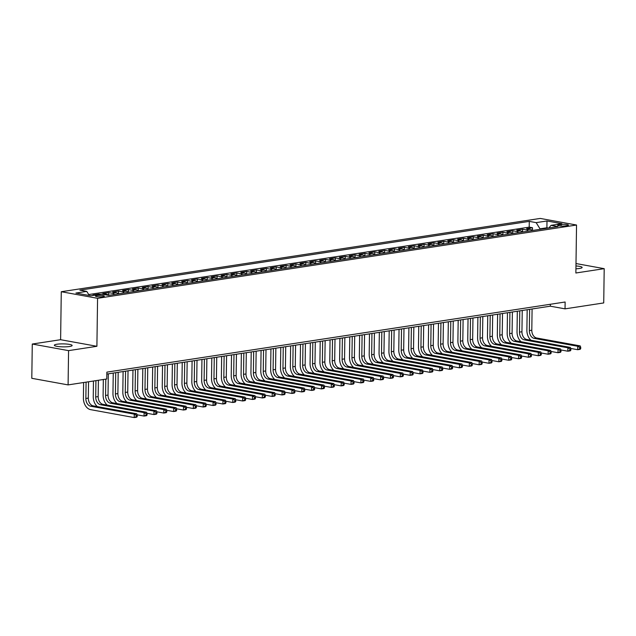 <?xml version="1.0" encoding="UTF-8"?>
<svg xmlns="http://www.w3.org/2000/svg" width="636" height="636" viewBox="0 0 636 636"><rect width="100%" height="100%" fill="white"/><g stroke="black" fill="none" stroke-linecap="round" stroke-linejoin="round"><path stroke-width="0.95" d="M69.515 346.517A8.896 1.487 0.8 0 0 72.138 345.499A8.896 1.487 0.8 0 0 66.661 344.044A8.896 1.487 0.8 0 0 56.962 344.235A8.896 1.487 0.8 0 0 54.338 345.253A8.896 1.487 0.8 0 0 59.808 346.7A8.896 1.487 0.8 0 0 69.515 346.517M575.922 268.79A8.896 1.487 0.8 0 0 579.523 268.471A8.896 1.487 0.8 0 0 582.139 267.454A8.896 1.487 0.8 0 0 575.962 265.951M103.008 296.662A4.452 0.747 0.8 0 0 104.32 296.153A4.452 0.747 0.8 0 0 101.577 295.43A4.452 0.747 0.8 0 0 96.728 295.525A4.452 0.747 0.8 0 0 95.416 296.034A4.452 0.747 0.8 0 0 98.151 296.758A4.452 0.747 0.8 0 0 103.008 296.662M32.277 344.036L68.569 350.635L96.903 346.294L60.611 339.704L32.277 344.036L31.8 378.309L68.092 384.899L106.776 378.984L106.872 372.132L565.134 302.005L565.038 308.858L603.723 302.935L604.2 268.67L576.001 263.543M60.611 339.704L61.279 291.725L540.242 218.426L576.534 225.025L97.57 298.316L61.279 291.725M532.245 230.526A5.565 3.88 -98.7 0 0 530.162 229.294L526.576 228.642L532.491 227.744L532.451 230.486M528.301 231.122A5.565 3.88 -98.7 0 0 526.218 229.898L522.641 229.246L522.601 231.997M522.641 229.246L516.726 230.153L520.304 230.804A5.565 3.88 -98.7 0 1 522.387 232.029M512.529 233.539A5.565 3.88 -98.7 0 0 510.454 232.315L506.868 231.663L512.783 230.757L512.743 233.507M502.678 235.05A5.565 3.88 -98.7 0 0 500.596 233.817L497.018 233.174L502.925 232.267L502.885 235.018M492.82 236.552A5.565 3.88 -98.7 0 0 490.738 235.328L487.16 234.676L493.075 233.77L493.035 236.52M482.963 238.063A5.565 3.88 -98.7 0 0 480.888 236.838L477.302 236.187L483.217 235.28L483.177 238.031M473.112 239.573A5.565 3.88 -98.7 0 0 471.03 238.349L467.452 237.697L473.359 236.791L473.327 239.541M463.254 241.076A5.565 3.88 -98.7 0 0 461.172 239.852L457.594 239.2L463.509 238.301L463.469 241.044M453.396 242.586A5.565 3.88 -98.7 0 0 451.322 241.362L447.736 240.71L453.651 239.804L453.611 242.555M443.546 244.097A5.565 3.88 -98.7 0 0 441.464 242.873L437.886 242.221L443.793 241.314L443.761 244.065M433.688 245.607A5.565 3.88 -98.7 0 0 431.606 244.375L428.028 243.723L433.943 242.825L433.903 245.568M423.83 247.11A5.565 3.88 -98.7 0 0 421.755 245.886L418.17 245.234L424.085 244.327L424.045 247.078M413.98 248.62A5.565 3.88 -98.7 0 0 411.897 247.396L408.32 246.744L414.227 245.838L414.195 248.589M404.122 250.131A5.565 3.88 -98.7 0 0 402.039 248.899L398.462 248.255L404.377 247.348L404.337 250.099M394.272 251.633A5.565 3.88 -98.7 0 0 392.189 250.409L388.604 249.757L394.519 248.851L394.479 251.602M384.414 253.144A5.565 3.88 -98.7 0 0 382.331 251.92L378.754 251.268L384.669 250.361L384.629 253.112M374.556 254.654A5.565 3.88 -98.7 0 0 372.473 253.422L368.896 252.778L374.811 251.872L374.771 254.623M364.706 256.157A5.565 3.88 -98.7 0 0 362.623 254.933L359.038 254.281L364.953 253.374L364.913 256.125M354.848 257.667A5.565 3.88 -98.7 0 0 352.765 256.443L349.188 255.791L355.103 254.885L355.063 257.636M344.99 259.178A5.565 3.88 -98.7 0 0 342.907 257.954L339.33 257.302L345.245 256.395L345.205 259.146M335.14 260.68A5.565 3.88 -98.7 0 0 333.057 259.456L329.48 258.804L335.387 257.906L335.347 260.649M325.282 262.191A5.565 3.88 -98.7 0 0 323.199 260.967L319.622 260.315L325.537 259.409L325.497 262.159M315.424 263.702A5.565 3.88 -98.7 0 0 313.349 262.477L309.764 261.825L315.679 260.919L315.639 263.67M305.574 265.212A5.565 3.88 -98.7 0 0 303.491 263.98L299.914 263.328L305.821 262.43L305.789 265.172M295.716 266.715A5.565 3.88 -98.7 0 0 293.633 265.49L290.056 264.838L295.971 263.932L295.931 266.683M285.858 268.225A5.565 3.88 -98.7 0 0 283.783 267.001L280.198 266.349L286.113 265.443L286.073 268.193M276.008 269.736A5.565 3.88 -98.7 0 0 273.925 268.503L270.348 267.859L276.255 266.953L276.223 269.704M266.15 271.238A5.565 3.88 -98.7 0 0 264.067 270.014L260.49 269.362L266.405 268.456L266.365 271.206M256.292 272.749A5.565 3.88 -98.7 0 0 254.217 271.524L250.632 270.872L256.546 269.966L256.507 272.717M246.442 274.259A5.565 3.88 -98.7 0 0 244.359 273.027L240.782 272.383L246.689 271.477L246.657 274.227M236.584 275.762A5.565 3.88 -98.7 0 0 234.501 274.537L230.924 273.885L236.838 272.987L236.799 275.73M226.734 277.272A5.565 3.88 -98.7 0 0 224.651 276.048L221.066 275.396L226.98 274.49L226.941 277.24M216.876 278.783A5.565 3.88 -98.7 0 0 214.793 277.558L211.216 276.906L217.13 276L217.091 278.751M207.018 280.293A5.565 3.88 -98.7 0 0 204.935 279.061L201.358 278.409L207.272 277.511L207.233 280.253M197.168 281.796A5.565 3.88 -98.7 0 0 195.085 280.571L191.5 279.92L197.414 279.013L197.375 281.764M187.31 283.306A5.565 3.88 -98.7 0 0 185.227 282.082L181.65 281.43L187.564 280.524L187.525 283.274M177.452 284.817A5.565 3.88 -98.7 0 0 175.369 283.584L171.792 282.94L177.706 282.034L177.667 284.777M167.602 286.319A5.565 3.88 -98.7 0 0 165.519 285.095L161.934 284.443L167.848 283.537L167.809 286.287M157.744 287.83A5.565 3.88 -98.7 0 0 155.661 286.605L152.084 285.954L157.998 285.047L157.959 287.798M147.886 289.34A5.565 3.88 -98.7 0 0 145.811 288.108L142.226 287.464L148.14 286.558L148.101 289.308M138.036 290.843A5.565 3.88 -98.7 0 0 135.953 289.619L132.375 288.967L138.282 288.06L138.243 290.811M128.178 292.353A5.565 3.88 -98.7 0 0 126.095 291.129L122.517 290.477L128.432 289.571L128.393 292.322M118.32 293.864A5.565 3.88 -98.7 0 0 116.245 292.64L112.659 291.988L118.574 291.081L118.535 293.832M108.446 295.343A5.565 3.88 -98.7 0 0 106.387 294.142L102.809 293.49L108.716 292.592L108.684 295.335M94.279 295.239L92.951 295.001L98.866 294.094L98.858 294.54M561.103 224.5L558.933 224.826A4.309 0.723 0.8 0 0 557.669 225.319A4.309 0.723 0.8 0 0 560.316 226.026A4.309 0.723 0.8 0 0 565.014 225.931L567.185 225.605A4.309 0.723 0.8 0 0 568.457 225.112A4.309 0.723 0.8 0 0 565.802 224.405A4.309 0.723 0.8 0 0 561.103 224.5L561.079 226.074M546.888 228.284L546.896 227.775L540.004 228.833L536.156 222.632L529.287 221.384L79.89 290.151L86.758 291.399L75.915 293.061L90.821 295.772L101.665 294.11L108.533 295.358L557.931 226.591L551.062 225.343L548.852 227.982M536.156 222.632L546.992 220.978L561.906 223.689L551.062 225.343M532.491 227.744L529.208 227.147L88.714 294.548M98.866 294.094L100.194 294.341M108.716 292.592L112.302 293.236A5.565 3.88 81.3 0 1 114.385 294.468M118.574 291.081L122.152 291.733A5.565 3.88 81.3 0 1 124.235 292.958M128.432 289.571L132.01 290.223A5.565 3.88 81.3 0 1 134.093 291.447M138.282 288.06L141.868 288.712A5.565 3.88 81.3 0 1 143.943 289.944M148.14 286.558L151.718 287.21A5.565 3.88 81.3 0 1 153.801 288.434M157.998 285.047L161.576 285.699A5.565 3.88 81.3 0 1 163.659 286.923M167.848 283.537L171.434 284.189A5.565 3.88 81.3 0 1 173.509 285.413M177.706 282.034L181.284 282.686A5.565 3.88 81.3 0 1 183.367 283.91M187.564 280.524L191.142 281.176A5.565 3.88 81.3 0 1 193.225 282.4M197.414 279.013L201 279.665A5.565 3.88 81.3 0 1 203.075 280.889M207.272 277.511L210.85 278.155A5.565 3.88 81.3 0 1 212.933 279.387M217.13 276L220.708 276.652A5.565 3.88 81.3 0 1 222.791 277.876M226.98 274.49L230.558 275.142A5.565 3.88 81.3 0 1 232.641 276.366M236.838 272.987L240.416 273.631A5.565 3.88 81.3 0 1 242.499 274.863M246.689 271.477L250.274 272.129A5.565 3.88 81.3 0 1 252.357 273.353M256.546 269.966L260.124 270.618A5.565 3.88 81.3 0 1 262.207 271.842M266.405 268.456L269.982 269.108A5.565 3.88 81.3 0 1 272.065 270.34M276.255 266.953L279.84 267.605A5.565 3.88 81.3 0 1 281.923 268.829M286.113 265.443L289.69 266.094A5.565 3.88 81.3 0 1 291.773 267.319M295.971 263.932L299.548 264.584A5.565 3.88 81.3 0 1 301.631 265.808M305.821 262.43L309.406 263.081A5.565 3.88 81.3 0 1 311.481 264.306M315.679 260.919L319.256 261.571A5.565 3.88 81.3 0 1 321.339 262.795M325.537 259.409L329.114 260.06A5.565 3.88 81.3 0 1 331.197 261.285M335.387 257.906L338.972 258.55A5.565 3.88 81.3 0 1 341.047 259.782M345.245 256.395L348.822 257.047A5.565 3.88 81.3 0 1 350.905 258.272M355.103 254.885L358.68 255.537A5.565 3.88 81.3 0 1 360.763 256.761M364.953 253.374L368.538 254.026A5.565 3.88 81.3 0 1 370.613 255.259M374.811 251.872L378.388 252.524A5.565 3.88 81.3 0 1 380.471 253.748M384.669 250.361L388.246 251.013A5.565 3.88 81.3 0 1 390.329 252.238M394.519 248.851L398.104 249.503A5.565 3.88 81.3 0 1 400.179 250.727M404.377 247.348L407.954 248A5.565 3.88 81.3 0 1 410.037 249.225M414.227 245.838L417.812 246.49A5.565 3.88 81.3 0 1 419.895 247.714M424.085 244.327L427.662 244.979A5.565 3.88 81.3 0 1 429.745 246.204M433.943 242.825L437.52 243.469A5.565 3.88 81.3 0 1 439.603 244.701M443.793 241.314L447.378 241.966A5.565 3.88 81.3 0 1 449.461 243.19M453.651 239.804L457.228 240.456A5.565 3.88 81.3 0 1 459.311 241.68M463.509 238.301L467.086 238.945A5.565 3.88 81.3 0 1 469.169 240.177M473.359 236.791L476.944 237.443A5.565 3.88 81.3 0 1 479.027 238.667M483.217 235.28L486.794 235.932A5.565 3.88 81.3 0 1 488.877 237.156M493.075 233.77L496.652 234.422A5.565 3.88 81.3 0 1 498.735 235.654M502.925 232.267L506.51 232.919A5.565 3.88 81.3 0 1 508.585 234.143M512.783 230.757L516.36 231.409A5.565 3.88 81.3 0 1 518.443 232.633M539.996 229.334L540.004 228.833M68.569 350.635L68.092 384.899M96.903 346.294L97.57 298.316M576.534 225.025L575.866 273.003L604.2 268.67M106.84 374.048L550.331 306.186L565.038 308.858M548.407 228.046L546.896 227.775L546.992 220.978M550.355 304.262L550.331 306.186M529.208 227.147L529.287 221.384M86.758 291.399L89.294 295.494M531.004 340.26A10.43 7.266 81.3 0 1 526.886 330.163L527.172 309.724M532.093 308.977L531.799 330.235A6.956 4.849 -98.7 0 0 536.609 337.978L580.207 345.905L577.742 346.278L579.746 347.431L579.722 348.798L580.708 348.647L580.724 347.28L579.746 347.431M529.629 309.35L529.335 330.609A6.956 4.849 -98.7 0 0 534.145 338.36L577.742 346.278L577.695 349.705L570.746 348.441M580.708 348.647L580.159 349.331L577.695 349.705L579.722 348.798M580.724 347.28L580.207 345.905M521.154 341.771A10.43 7.266 81.3 0 1 517.028 331.674L517.314 311.235M522.243 310.479L521.941 331.746A6.956 4.849 -98.7 0 0 526.751 339.489L570.349 347.415L567.884 347.789L569.888 348.933L569.864 350.309L570.85 350.158L570.874 348.782L569.888 348.933M519.779 310.861L519.477 332.119A6.956 4.849 -98.7 0 0 524.287 339.863L567.884 347.789L567.837 351.215L560.888 349.951M570.85 350.158L570.301 350.841L567.837 351.215L569.864 350.309M570.874 348.782L570.349 347.415M511.296 343.273A10.43 7.266 81.3 0 1 507.17 333.185L507.456 312.745M512.385 311.99L512.091 333.248A6.956 4.849 -98.7 0 0 516.901 340.991L560.499 348.918L558.034 349.299L560.03 350.444L560.014 351.811L561 351.66L561.016 350.293L560.03 350.444M509.921 312.363L509.627 333.63A6.956 4.849 -98.7 0 0 514.437 341.373L558.034 349.299L557.987 352.726L551.03 351.462M561 351.66L560.451 352.344L557.987 352.726L560.014 351.811M561.016 350.293L560.499 348.918M501.438 344.784A10.43 7.266 81.3 0 1 497.32 334.687L497.606 314.248M502.527 313.5L502.233 334.759A6.956 4.849 -98.7 0 0 507.043 342.502L550.641 350.428L548.176 350.802L550.18 351.954L550.156 353.322L551.142 353.171L551.166 351.803L550.18 351.954M500.063 313.874L499.769 335.132A6.956 4.849 -98.7 0 0 504.579 342.884L548.176 350.802L548.129 354.228L541.18 352.972M551.142 353.171L550.593 353.855L548.129 354.228L550.156 353.322M551.166 351.803L550.641 350.428M491.588 346.294A10.43 7.266 81.3 0 1 487.462 336.198L487.748 315.758M492.677 315.003L492.375 336.269A6.956 4.849 -98.7 0 0 497.185 344.012L540.783 351.939L538.318 352.312L540.322 353.457L540.306 354.832L541.284 354.681L541.308 353.306L540.322 353.457M490.213 315.384L489.911 336.643A6.956 4.849 -98.7 0 0 494.721 344.386L538.318 352.312L538.271 355.739L531.322 354.475M541.284 354.681L540.735 355.365L538.271 355.739L540.306 354.832M541.308 353.306L540.783 351.939M481.73 347.805A10.43 7.266 81.3 0 1 477.604 337.708L477.89 317.269M482.819 316.513L482.525 337.772A6.956 4.849 -98.7 0 0 487.335 345.523L530.933 353.441L528.468 353.823L530.464 354.968L530.448 356.335L531.434 356.184L531.45 354.816L530.464 354.968M480.355 316.887L480.061 338.153A6.956 4.849 -98.7 0 0 484.87 345.897L528.468 353.823L528.421 357.249L521.464 355.985M531.434 356.184L530.885 356.868L528.421 357.249L530.448 356.335M531.45 354.816L530.933 353.441M471.88 349.307A10.43 7.266 81.3 0 1 467.754 339.211L468.04 318.779M472.961 318.024L472.667 339.282A6.956 4.849 -98.7 0 0 477.477 347.025L521.075 354.952L518.61 355.325L520.614 356.478L520.59 357.845L521.576 357.694L521.6 356.327L520.614 356.478M470.505 318.398L470.203 339.656A6.956 4.849 -98.7 0 0 475.013 347.407L518.61 355.325L518.563 358.76L511.614 357.496M521.576 357.694L521.027 358.378L518.563 358.76L520.59 357.845M521.6 356.327L521.075 354.952M462.022 350.818A10.43 7.266 81.3 0 1 457.896 340.721L458.182 320.282M463.111 319.526L462.809 340.793A6.956 4.849 -98.7 0 0 467.619 348.536L511.217 356.462L508.752 356.836L510.756 357.981L510.74 359.356L511.726 359.205L511.742 357.83L510.756 357.981M460.647 319.908L460.353 341.166A6.956 4.849 -98.7 0 0 465.155 348.91L508.752 356.836L508.705 360.262L501.756 358.998M511.726 359.205L511.169 359.889L508.705 360.262L510.74 359.356M511.742 357.83L511.217 356.462M452.164 352.328A10.43 7.266 81.3 0 1 448.038 342.232L448.324 321.792M453.253 321.037L452.959 342.295A6.956 4.849 -98.7 0 0 457.769 350.046L501.367 357.965L498.902 358.346L500.898 359.491L500.882 360.866L501.868 360.715L501.883 359.34L500.898 359.491M450.789 321.419L450.495 342.677A6.956 4.849 -98.7 0 0 455.304 350.42L498.902 358.346L498.855 361.773L491.898 360.509M501.868 360.715L501.319 361.399L498.855 361.773L500.882 360.866M501.883 359.34L501.367 357.965M442.314 353.831A10.43 7.266 81.3 0 1 438.188 343.734L438.474 323.303M443.395 322.547L443.101 343.806A6.956 4.849 -98.7 0 0 447.911 351.549L491.509 359.475L489.044 359.857L491.048 361.002L491.024 362.369L492.01 362.218L492.033 360.851L491.048 361.002M440.939 322.921L440.637 344.179A6.956 4.849 -98.7 0 0 445.446 351.931L489.044 359.857L488.997 363.283L482.048 362.019M492.01 362.218L491.461 362.902L488.997 363.283L491.024 362.369M492.033 360.851L491.509 359.475M432.456 355.341A10.43 7.266 81.3 0 1 428.33 345.245L428.616 324.805M433.545 324.058L433.251 345.316A6.956 4.849 -98.7 0 0 438.053 353.06L481.651 360.986L479.186 361.359L481.19 362.512L481.174 363.879L482.16 363.728L482.175 362.361L481.19 362.512M431.081 324.432L430.787 345.69A6.956 4.849 -98.7 0 0 435.588 353.433L479.186 361.359L479.139 364.786L472.19 363.522M482.16 363.728L481.603 364.412L479.139 364.786L481.174 363.879M482.175 362.361L481.651 360.986M422.598 356.852A10.43 7.266 81.3 0 1 418.48 346.755L418.758 326.316M423.687 325.56L423.393 346.819A6.956 4.849 -98.7 0 0 428.203 354.57L471.801 362.496L469.336 362.87L471.332 364.015L471.316 365.39L472.302 365.239L472.317 363.864L471.332 364.015M421.223 325.942L420.929 347.2A6.956 4.849 -98.7 0 0 425.738 354.944L469.336 362.87L469.288 366.296L462.332 365.032M472.302 365.239L471.753 365.923L469.288 366.296L471.316 365.39M472.317 363.864L471.801 362.496M412.748 358.354A10.43 7.266 81.3 0 1 408.622 348.266L408.908 327.826M413.837 327.071L413.535 348.329A6.956 4.849 -98.7 0 0 418.345 356.073L461.943 363.999L459.478 364.38L461.482 365.525L461.458 366.893L462.444 366.741L462.467 365.374L461.482 365.525M411.373 327.445L411.071 348.711A6.956 4.849 -98.7 0 0 415.88 356.454L459.478 364.38L459.43 367.807L452.482 366.543M462.444 366.741L461.895 367.425L459.43 367.807L461.458 366.893M462.467 365.374L461.943 363.999M402.89 359.865A10.43 7.266 81.3 0 1 398.764 349.768L399.05 329.329M403.979 328.581L403.685 349.84A6.956 4.849 -98.7 0 0 408.487 357.583L452.085 365.509L449.628 365.883L451.624 367.036L451.608 368.403L452.594 368.252L452.609 366.885L451.624 367.036M401.515 328.955L401.221 350.213A6.956 4.849 -98.7 0 0 406.022 357.965L449.628 365.883L449.58 369.309L442.624 368.045M452.594 368.252L452.037 368.936L449.58 369.309L451.608 368.403M452.609 366.885L452.085 365.509M393.032 361.375A10.43 7.266 81.3 0 1 388.914 351.279L389.192 330.839M394.121 330.084L393.827 351.35A6.956 4.849 -98.7 0 0 398.637 359.094L442.235 367.02L439.77 367.393L441.766 368.538L441.75 369.914L442.736 369.762L442.751 368.387L441.766 368.538M391.657 330.466L391.363 351.724A6.956 4.849 -98.7 0 0 396.172 359.467L439.77 367.393L439.722 370.82L432.766 369.556M442.736 369.762L442.187 370.446L439.722 370.82L441.75 369.914M442.751 368.387L442.235 367.02M383.182 362.878A10.43 7.266 81.3 0 1 379.056 352.789L379.342 332.35M384.271 331.595L383.969 352.853A6.956 4.849 -98.7 0 0 388.779 360.604L432.377 368.522L429.912 368.904L431.916 370.049L431.892 371.416L432.877 371.265L432.901 369.898L431.916 370.049M381.807 331.968L381.505 353.234A6.956 4.849 -98.7 0 0 386.314 360.978L429.912 368.904L429.864 372.33L422.916 371.066M432.877 371.265L432.329 371.949L429.864 372.33L431.892 371.416M432.901 369.898L432.377 368.522M373.324 364.388A10.43 7.266 81.3 0 1 369.198 354.292L369.484 333.86M374.413 333.105L374.119 354.363A6.956 4.849 -98.7 0 0 378.921 362.107L422.527 370.033L420.062 370.406L422.058 371.559L422.042 372.927L423.027 372.776L423.043 371.408L422.058 371.559M371.949 333.479L371.655 354.737A6.956 4.849 -98.7 0 0 376.464 362.488L420.062 370.406L420.014 373.841L413.058 372.577M423.027 372.776L422.471 373.459L420.014 373.841L422.042 372.927M423.043 371.408L422.527 370.033M363.466 365.899A10.43 7.266 81.3 0 1 359.348 355.802L359.634 335.363M364.555 334.608L364.261 355.874A6.956 4.849 -98.7 0 0 369.071 363.617L412.669 371.543L410.204 371.917L412.208 373.062L412.184 374.437L413.169 374.286L413.185 372.911L412.208 373.062M362.091 334.989L361.797 356.247A6.956 4.849 -98.7 0 0 366.606 363.991L410.204 371.917L410.156 375.343L403.208 374.079M413.169 374.286L412.621 374.97L410.156 375.343L412.184 374.437M413.185 372.911L412.669 371.543M353.616 367.409A10.43 7.266 81.3 0 1 349.49 357.313L349.776 336.873M354.705 336.118L354.403 357.376A6.956 4.849 -98.7 0 0 359.213 365.128L402.811 373.046L400.346 373.427L402.35 374.572L402.326 375.94L403.311 375.797L403.335 374.421L402.35 374.572M352.241 336.492L351.939 357.758A6.956 4.849 -98.7 0 0 356.748 365.501L400.346 373.427L400.298 376.854L393.35 375.59M403.311 375.797L402.763 376.472L400.298 376.854L402.326 375.94M403.335 374.421L402.811 373.046M343.758 368.912A10.43 7.266 81.3 0 1 339.632 358.815L339.918 338.384M344.847 337.629L344.553 358.887A6.956 4.849 -98.7 0 0 349.363 366.63L392.961 374.556L390.496 374.938L392.492 376.083L392.476 377.45L393.461 377.299L393.477 375.932L392.492 376.083M342.383 338.002L342.089 359.26A6.956 4.849 -98.7 0 0 346.898 367.012L390.496 374.938L390.448 378.364L383.492 377.1M393.461 377.299L392.913 377.983L390.448 378.364L392.476 377.45M393.477 375.932L392.961 374.556M333.9 370.422A10.43 7.266 81.3 0 1 329.782 360.326L330.068 339.886M334.989 339.131L334.695 360.397A6.956 4.849 -98.7 0 0 339.505 368.141L383.103 376.067L380.638 376.44L382.641 377.585L382.618 378.961L383.603 378.81L383.627 377.434L382.641 377.585M332.525 339.513L332.231 360.771A6.956 4.849 -98.7 0 0 337.04 368.514L380.638 376.44L380.59 379.867L373.642 378.603M383.603 378.81L383.055 379.493L380.59 379.867L382.618 378.961M383.627 377.434L383.103 376.067M324.05 371.933A10.43 7.266 81.3 0 1 319.924 361.836L320.21 341.397M325.139 340.642L324.837 361.9A6.956 4.849 -98.7 0 0 329.647 369.651L373.245 377.569L370.78 377.951L372.783 379.096L372.76 380.471L373.745 380.32L373.769 378.945L372.783 379.096M322.675 341.023L322.373 362.281A6.956 4.849 -98.7 0 0 327.182 370.025L370.78 377.951L370.732 381.377L363.784 380.113M373.745 380.32L373.197 381.004L370.732 381.377L372.76 380.471M373.769 378.945L373.245 377.569M314.192 373.435A10.43 7.266 81.3 0 1 310.066 363.339L310.352 342.907M315.281 342.152L314.987 363.41A6.956 4.849 -98.7 0 0 319.797 371.154L363.395 379.08L360.93 379.461L362.925 380.606L362.91 381.974L363.895 381.823L363.911 380.455L362.925 380.606M312.817 342.526L312.522 363.792A6.956 4.849 -98.7 0 0 317.332 371.535L360.93 379.461L360.882 382.888L353.926 381.624M363.895 381.823L363.347 382.506L360.882 382.888L362.91 381.974M363.911 380.455L363.395 379.08M304.334 374.946A10.43 7.266 81.3 0 1 300.216 364.849L300.502 344.41M305.423 343.663L305.129 364.921A6.956 4.849 -98.7 0 0 309.939 372.664L353.536 380.59L351.072 380.964L353.075 382.117L353.052 383.484L354.037 383.333L354.061 381.966L353.075 382.117M302.967 344.036L302.664 365.295A6.956 4.849 -98.7 0 0 307.474 373.038L351.072 380.964L351.024 384.39L344.076 383.126M354.037 383.333L353.489 384.017L351.024 384.39L353.052 383.484M354.061 381.966L353.536 380.59M294.484 376.456A10.43 7.266 81.3 0 1 290.358 366.36L290.644 345.92M295.573 345.165L295.271 366.423A6.956 4.849 -98.7 0 0 300.081 374.175L343.679 382.101L341.214 382.475L343.217 383.619L343.202 384.995L344.187 384.844L344.203 383.468L343.217 383.619M293.109 345.547L292.814 366.805A6.956 4.849 -98.7 0 0 297.616 374.548L341.214 382.475L341.166 385.901L334.218 384.637M344.187 384.844L343.631 385.527L341.166 385.901L343.202 384.995M344.203 383.468L343.679 382.101M284.626 377.959A10.43 7.266 81.3 0 1 280.5 367.87L280.786 347.431M285.715 346.676L285.421 367.934A6.956 4.849 -98.7 0 0 290.231 375.677L333.828 383.603L331.364 383.985L333.359 385.13L333.344 386.497L334.329 386.346L334.345 384.979L333.359 385.13M283.251 347.049L282.956 368.316A6.956 4.849 -98.7 0 0 287.766 376.059L331.364 383.985L331.316 387.411L324.36 386.147M334.329 386.346L333.781 387.03L331.316 387.411L333.344 386.497M334.345 384.979L333.828 383.603M274.776 379.469A10.43 7.266 81.3 0 1 270.65 369.373L270.936 348.933M275.857 348.186L275.563 369.444A6.956 4.849 -98.7 0 0 280.373 377.188L323.97 385.114L321.506 385.488L323.509 386.64L323.486 388.008L324.471 387.857L324.495 386.489L323.509 386.64M273.401 348.56L273.098 369.818A6.956 4.849 -98.7 0 0 277.908 377.569L321.506 385.488L321.458 388.914L314.51 387.658M324.471 387.857L323.923 388.54L321.458 388.914L323.486 388.008M324.495 386.489L323.97 385.114M264.918 380.98A10.43 7.266 81.3 0 1 260.792 370.883L261.078 350.444M266.007 349.689L265.705 370.955A6.956 4.849 -98.7 0 0 270.515 378.698L314.112 386.624L311.648 386.998L313.651 388.143L313.635 389.518L314.621 389.367L314.637 387.992L313.651 388.143M263.543 350.07L263.248 371.329A6.956 4.849 -98.7 0 0 268.05 379.072L311.648 386.998L311.6 390.425L304.652 389.16M314.621 389.367L314.065 390.051L311.6 390.425L313.635 389.518M314.637 387.992L314.112 386.624M255.06 382.49A10.43 7.266 81.3 0 1 250.934 372.394L251.22 351.954M256.149 351.199L255.855 372.458A6.956 4.849 -98.7 0 0 260.665 380.209L304.262 388.127L301.798 388.509L303.793 389.653L303.777 391.021L304.763 390.87L304.779 389.502L303.793 389.653M253.685 351.573L253.39 372.839A6.956 4.849 -98.7 0 0 258.2 380.582L301.798 388.509L301.75 391.935L294.794 390.671M304.763 390.87L304.215 391.553L301.75 391.935L303.777 391.021M304.779 389.502L304.262 388.127M245.21 383.993A10.43 7.266 81.3 0 1 241.084 373.896L241.37 353.465M246.299 352.71L245.997 373.968A6.956 4.849 -98.7 0 0 250.807 381.711L294.404 389.637L291.94 390.011L293.943 391.164L293.919 392.531L294.905 392.38L294.929 391.013L293.943 391.164M243.834 353.083L243.532 374.342A6.956 4.849 -98.7 0 0 248.342 382.093L291.94 390.011L291.892 393.445L284.944 392.181M294.905 392.38L294.357 393.064L291.892 393.445L293.919 392.531M294.929 391.013L294.404 389.637M235.352 385.503A10.43 7.266 81.3 0 1 231.226 375.407L231.512 354.968M236.441 354.212L236.147 375.479A6.956 4.849 -98.7 0 0 240.949 383.222L284.546 391.148L282.09 391.522L284.085 392.666L284.069 394.042L285.055 393.891L285.071 392.515L284.085 392.666M233.976 354.594L233.682 375.852A6.956 4.849 -98.7 0 0 238.484 383.595L282.09 391.522L282.034 394.948L275.086 393.684M285.055 393.891L284.499 394.574L282.034 394.948L284.069 394.042M285.071 392.515L284.546 391.148M225.494 387.014A10.43 7.266 81.3 0 1 221.376 376.917L221.654 356.478M226.583 355.723L226.289 376.981A6.956 4.849 -98.7 0 0 231.099 384.732L274.696 392.651L272.232 393.032L274.227 394.177L274.211 395.552L275.197 395.401L275.213 394.026L274.227 394.177M224.118 356.104L223.824 377.363A6.956 4.849 -98.7 0 0 228.634 385.106L272.232 393.032L272.184 396.459L265.228 395.195M275.197 395.401L274.649 396.085L272.184 396.459L274.211 395.552M275.213 394.026L274.696 392.651M215.644 388.517A10.43 7.266 81.3 0 1 211.518 378.42L211.804 357.989M216.733 357.233L216.431 378.492A6.956 4.849 -98.7 0 0 221.241 386.235L264.838 394.161L262.374 394.543L264.377 395.687L264.353 397.055L265.339 396.904L265.363 395.536L264.377 395.687M214.268 357.607L213.966 378.865A6.956 4.849 -98.7 0 0 218.776 386.616L262.374 394.543L262.326 397.969L255.378 396.705M265.339 396.904L264.791 397.587L262.326 397.969L264.353 397.055M265.363 395.536L264.838 394.161M205.786 390.027A10.43 7.266 81.3 0 1 201.66 379.93L201.946 359.491M206.875 358.736L206.581 380.002A6.956 4.849 -98.7 0 0 211.383 387.745L254.98 395.672L252.524 396.045L254.519 397.19L254.503 398.565L255.489 398.414L255.505 397.047L254.519 397.19M204.41 359.117L204.116 380.376A6.956 4.849 -98.7 0 0 208.926 388.119L252.524 396.045L252.476 399.472L245.52 398.208M255.489 398.414L254.933 399.098L252.476 399.472L254.503 398.565M255.505 397.047L254.98 395.672M195.928 391.538A10.43 7.266 81.3 0 1 191.81 381.441L192.088 361.002M197.017 360.246L196.723 381.505A6.956 4.849 -98.7 0 0 201.532 389.256L245.13 397.182L242.666 397.556L244.661 398.7L244.645 400.076L245.631 399.925L245.647 398.549L244.661 398.7M194.552 360.628L194.258 381.886A6.956 4.849 -98.7 0 0 199.068 389.63L242.666 397.556L242.618 400.982L235.67 399.718M245.631 399.925L245.083 400.608L242.618 400.982L244.645 400.076M245.647 398.549L245.13 397.182M186.078 393.04A10.43 7.266 81.3 0 1 181.952 382.952L182.238 362.512M187.167 361.757L186.865 383.015A6.956 4.849 -98.7 0 0 191.674 390.758L235.272 398.685L232.808 399.066L234.811 400.211L234.787 401.578L235.773 401.427L235.797 400.06L234.811 400.211M184.702 362.13L184.4 383.397A6.956 4.849 -98.7 0 0 189.21 391.14L232.808 399.066L232.76 402.493L225.812 401.229M235.773 401.427L235.225 402.111L232.76 402.493L234.787 401.578M235.797 400.06L235.272 398.685M176.22 394.551A10.43 7.266 81.3 0 1 172.094 384.454L172.38 364.015M177.309 363.267L177.015 384.526A6.956 4.849 -98.7 0 0 181.816 392.269L225.422 400.195L222.958 400.569L224.953 401.721L224.937 403.089L225.923 402.938L225.939 401.57L224.953 401.721M174.844 363.641L174.55 384.899A6.956 4.849 -98.7 0 0 179.36 392.651L222.958 400.569L222.91 403.995L215.954 402.731M225.923 402.938L225.375 403.622L222.91 403.995L224.937 403.089M225.939 401.57L225.422 400.195M166.362 396.061A10.43 7.266 81.3 0 1 162.244 385.965L162.53 365.525M167.451 364.77L167.157 386.036A6.956 4.849 -98.7 0 0 171.966 393.779L215.564 401.706L213.1 402.079L215.103 403.224L215.079 404.599L216.065 404.448L216.081 403.073L215.103 403.224M164.986 365.151L164.692 386.41A6.956 4.849 -98.7 0 0 169.502 394.153L213.1 402.079L213.052 405.506L206.104 404.242M216.065 404.448L215.517 405.132L213.052 405.506L215.079 404.599M216.081 403.073L215.564 401.706M156.512 397.564A10.43 7.266 81.3 0 1 152.386 387.475L152.672 367.036M157.601 366.28L157.299 387.539A6.956 4.849 -98.7 0 0 162.108 395.29L205.706 403.208L203.242 403.59L205.245 404.735L205.221 406.102L206.207 405.951L206.231 404.583L205.245 404.735M155.136 366.654L154.834 387.92A6.956 4.849 -98.7 0 0 159.644 395.664L203.242 403.59L203.194 407.016L196.246 405.752M206.207 405.951L205.659 406.635L203.194 407.016L205.221 406.102M206.231 404.583L205.706 403.208M146.654 399.074A10.43 7.266 81.3 0 1 142.528 388.978L142.814 368.546M147.743 367.791L147.449 389.049A6.956 4.849 -98.7 0 0 152.258 396.792L195.856 404.719L193.392 405.092L195.387 406.245L195.371 407.612L196.357 407.461L196.373 406.094L195.387 406.245M145.278 368.165L144.984 389.423A6.956 4.849 -98.7 0 0 149.794 397.174L193.392 405.092L193.344 408.519L186.388 407.263M196.357 407.461L195.809 408.145L193.344 408.519L195.371 407.612M196.373 406.094L195.856 404.719M136.796 400.585A10.43 7.266 81.3 0 1 132.678 390.488L132.964 370.049M137.885 369.293L137.591 390.56A6.956 4.849 -98.7 0 0 142.4 398.303L185.998 406.229L183.534 406.603L185.537 407.748L185.513 409.123L186.499 408.972L186.523 407.597L185.537 407.748M135.42 369.675L135.126 390.933A6.956 4.849 -98.7 0 0 139.936 398.677L183.534 406.603L183.486 410.029L176.538 408.765M186.499 408.972L185.951 409.656L183.486 410.029L185.513 409.123M186.523 407.597L185.998 406.229M126.946 402.095A10.43 7.266 81.3 0 1 122.82 391.999L123.106 371.559M128.035 370.804L127.733 392.062A6.956 4.849 -98.7 0 0 132.542 399.813L176.14 407.732L173.676 408.113L175.679 409.258L175.663 410.625L176.641 410.482L176.665 409.107L175.679 409.258M125.57 371.178L125.268 392.444A6.956 4.849 -98.7 0 0 130.078 400.187L173.676 408.113L173.628 411.54L166.68 410.276M176.641 410.482L176.093 411.158L173.628 411.54L175.663 410.625M176.665 409.107L176.14 407.732M117.088 403.598A10.43 7.266 81.3 0 1 112.962 393.501L113.248 373.07M118.177 372.314L117.883 393.573A6.956 4.849 -98.7 0 0 122.692 401.316L166.29 409.242L163.826 409.624L165.821 410.769L165.805 412.136L166.791 411.985L166.807 410.618L165.821 410.769M115.712 372.688L115.418 393.946A6.956 4.849 -98.7 0 0 120.228 401.698L163.826 409.624L163.778 413.05L156.822 411.786M166.791 411.985L166.242 412.669L163.778 413.05L165.805 412.136M166.807 410.618L166.29 409.242M107.238 405.108A10.43 7.266 81.3 0 1 103.111 395.012L103.326 379.509M108.319 373.817L108.025 395.083A6.956 4.849 -98.7 0 0 112.834 402.827L156.432 410.753L153.968 411.126L155.971 412.271L155.947 413.646L156.933 413.495L156.957 412.12L155.971 412.271M105.791 379.135L105.56 395.457A6.956 4.849 -98.7 0 0 110.37 403.2L153.968 411.126L153.92 414.553L146.972 413.289M156.933 413.495L156.384 414.179L153.92 414.553L155.947 413.646M156.957 412.12L156.432 410.753M97.38 406.619A10.43 7.266 81.3 0 1 93.254 396.522L93.468 381.02M98.397 380.264L98.167 396.586A6.956 4.849 -98.7 0 0 102.976 404.337L146.574 412.255L144.11 412.637L146.113 413.782L146.097 415.157L147.083 415.006L147.099 413.631L146.113 413.782M95.933 380.638L95.71 396.967A6.956 4.849 -98.7 0 0 100.512 404.711L144.11 412.637L144.062 416.063L137.114 414.799M147.083 415.006L146.526 415.69L144.062 416.063L146.097 415.157M147.099 413.631L146.574 412.255M137.225 416.508L137.241 415.141L136.255 415.292L136.239 416.66L137.225 416.508L136.676 417.192L134.212 417.574L90.614 409.648A10.43 7.266 81.3 0 1 83.396 398.025L83.618 382.53M88.539 381.775L88.317 398.096A6.956 4.849 -98.7 0 0 93.126 405.84L136.724 413.766L134.26 414.147L136.255 415.292M86.083 382.149L85.852 398.478A6.956 4.849 -98.7 0 0 90.662 406.221L134.26 414.147L134.212 417.574L136.239 416.66M137.241 415.141L136.724 413.766M526.218 229.898L530.162 229.294M103.914 294.524L106.387 294.142M112.302 293.236L116.245 292.64M122.152 291.733L126.095 291.129M132.01 290.223L135.953 289.619M141.868 288.712L145.811 288.108M151.718 287.21L155.661 286.605M161.576 285.699L165.519 285.095M171.434 284.189L175.369 283.584M181.284 282.686L185.227 282.082M191.142 281.176L195.085 280.571M201 279.665L204.935 279.061M210.85 278.155L214.793 277.558M220.708 276.652L224.651 276.048M230.558 275.142L234.501 274.537M240.416 273.631L244.359 273.027M250.274 272.129L254.217 271.524M260.124 270.618L264.067 270.014M269.982 269.108L273.925 268.503M279.84 267.605L283.783 267.001M289.69 266.094L293.633 265.49M299.548 264.584L303.491 263.98M309.406 263.081L313.349 262.477M319.256 261.571L323.199 260.967M329.114 260.06L333.057 259.456M338.972 258.55L342.907 257.954M348.822 257.047L352.765 256.443M358.68 255.537L362.623 254.933M368.538 254.026L372.473 253.422M378.388 252.524L382.331 251.92M388.246 251.013L392.189 250.409M398.104 249.503L402.039 248.899M407.954 248L411.897 247.396M417.812 246.49L421.755 245.886M427.662 244.979L431.606 244.375M437.52 243.469L441.464 242.873M447.378 241.966L451.322 241.362M457.228 240.456L461.172 239.852M467.086 238.945L471.03 238.349M476.944 237.443L480.888 236.838M486.794 235.932L490.738 235.328M496.652 234.422L500.596 233.817M506.51 232.919L510.454 232.315M516.36 231.409L520.304 230.804M558.925 225.852L558.933 224.826M531.799 330.235L529.335 330.609M536.609 337.978L534.145 338.36M521.941 331.746L519.477 332.119M526.751 339.489L524.287 339.863M512.091 333.248L509.627 333.63M516.901 340.991L514.437 341.373M502.233 334.759L499.769 335.132M507.043 342.502L504.579 342.884M492.375 336.269L489.911 336.643M497.185 344.012L494.721 344.386M482.525 337.772L480.061 338.153M487.335 345.523L484.87 345.897M472.667 339.282L470.203 339.656M477.477 347.025L475.013 347.407M462.809 340.793L460.353 341.166M467.619 348.536L465.155 348.91M452.959 342.295L450.495 342.677M457.769 350.046L455.304 350.42M443.101 343.806L440.637 344.179M447.911 351.549L445.446 351.931M433.251 345.316L430.787 345.69M438.053 353.06L435.588 353.433M423.393 346.819L420.929 347.2M428.203 354.57L425.738 354.944M413.535 348.329L411.071 348.711M418.345 356.073L415.88 356.454M403.685 349.84L401.221 350.213M408.487 357.583L406.022 357.965M393.827 351.35L391.363 351.724M398.637 359.094L396.172 359.467M383.969 352.853L381.505 353.234M388.779 360.604L386.314 360.978M374.119 354.363L371.655 354.737M378.921 362.107L376.464 362.488M364.261 355.874L361.797 356.247M369.071 363.617L366.606 363.991M354.403 357.376L351.939 357.758M359.213 365.128L356.748 365.501M344.553 358.887L342.089 359.26M349.363 366.63L346.898 367.012M334.695 360.397L332.231 360.771M339.505 368.141L337.04 368.514M324.837 361.9L322.373 362.281M329.647 369.651L327.182 370.025M314.987 363.41L312.522 363.792M319.797 371.154L317.332 371.535M305.129 364.921L302.664 365.295M309.939 372.664L307.474 373.038M295.271 366.423L292.814 366.805M300.081 374.175L297.616 374.548M285.421 367.934L282.956 368.316M290.231 375.677L287.766 376.059M275.563 369.444L273.098 369.818M280.373 377.188L277.908 377.569M265.705 370.955L263.248 371.329M270.515 378.698L268.05 379.072M255.855 372.458L253.39 372.839M260.665 380.209L258.2 380.582M245.997 373.968L243.532 374.342M250.807 381.711L248.342 382.093M236.147 375.479L233.682 375.852M240.949 383.222L238.484 383.595M226.289 376.981L223.824 377.363M231.099 384.732L228.634 385.106M216.431 378.492L213.966 378.865M221.241 386.235L218.776 386.616M206.581 380.002L204.116 380.376M211.383 387.745L208.926 388.119M196.723 381.505L194.258 381.886M201.532 389.256L199.068 389.63M186.865 383.015L184.4 383.397M191.674 390.758L189.21 391.14M177.015 384.526L174.55 384.899M181.816 392.269L179.36 392.651M167.157 386.036L164.692 386.41M171.966 393.779L169.502 394.153M157.299 387.539L154.834 387.92M162.108 395.29L159.644 395.664M147.449 389.049L144.984 389.423M152.258 396.792L149.794 397.174M137.591 390.56L135.126 390.933M142.4 398.303L139.936 398.677M127.733 392.062L125.268 392.444M132.542 399.813L130.078 400.187M117.883 393.573L115.418 393.946M122.692 401.316L120.228 401.698M108.025 395.083L105.56 395.457M112.834 402.827L110.37 403.2M98.167 396.586L95.71 396.967M102.976 404.337L100.512 404.711M88.317 398.096L85.852 398.478M93.126 405.84L90.662 406.221"/></g></svg>
